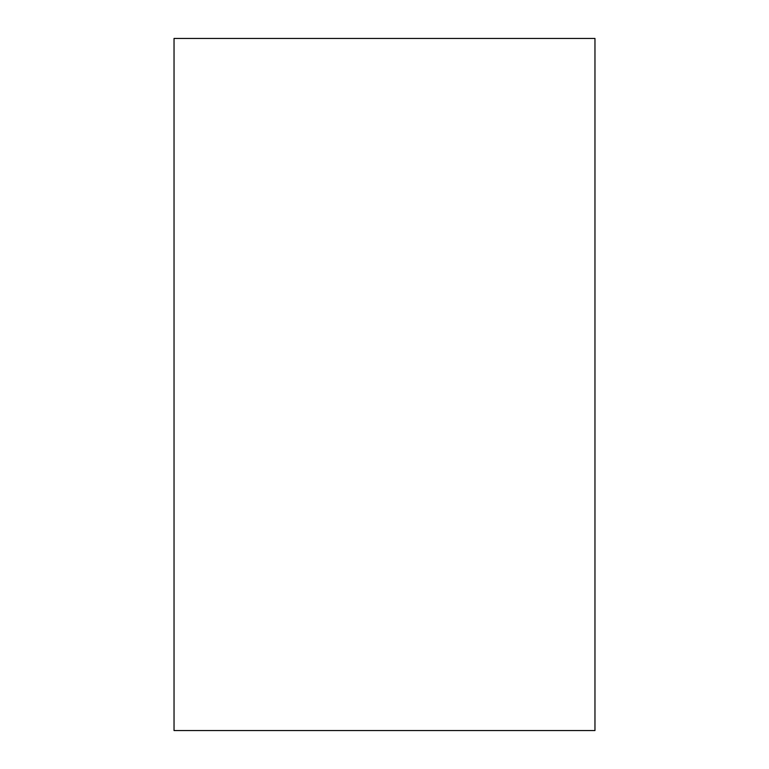 <?xml version="1.0" encoding="UTF-8"?>
<svg xmlns="http://www.w3.org/2000/svg" width="769" height="769" viewBox="0 0 769 769"><rect width="100%" height="100%" fill="white"/><g stroke="black" fill="none" stroke-linecap="round" stroke-linejoin="round"><path stroke-width="1.15" d="M174.034 730.55L174.034 38.45L594.966 38.45L594.966 730.55L174.034 730.55"/></g></svg>
